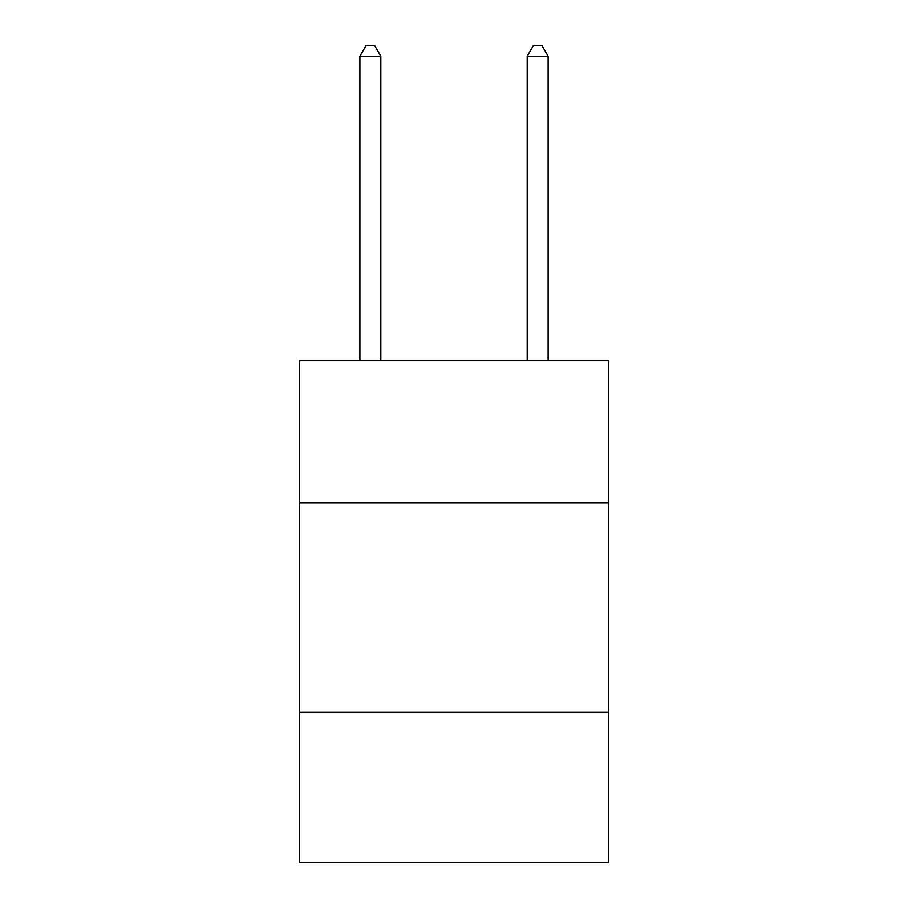 <?xml version="1.0" encoding="UTF-8"?>
<svg xmlns="http://www.w3.org/2000/svg" width="908" height="908" viewBox="0 0 908 908"><rect width="100%" height="100%" fill="white"/><g stroke="black" fill="none" stroke-linecap="round" stroke-linejoin="round"><path stroke-width="1.36" d="M608.746 502.93L608.746 360.737L299.254 360.737L299.254 502.93L608.746 502.93L608.746 862.6L299.254 862.6L299.254 502.93M608.746 712.042L299.254 712.042M380.815 360.737L380.815 56.273L359.897 56.273L359.897 360.737M359.897 56.273L366.174 45.4L374.539 45.4L380.815 56.273M548.103 360.737L548.103 56.273L527.185 56.273L527.185 360.737M527.185 56.273L533.461 45.4L541.826 45.4L548.103 56.273"/></g></svg>

